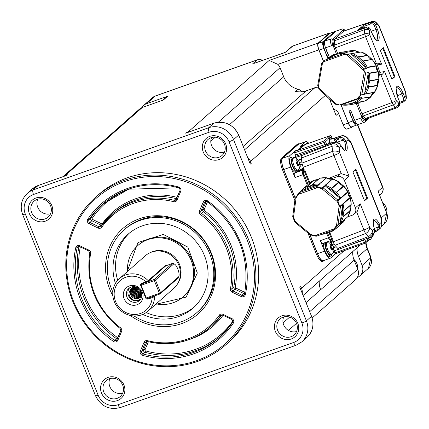 <?xml version="1.0" encoding="UTF-8"?>
<svg xmlns="http://www.w3.org/2000/svg" width="429" height="429" viewBox="0 0 429 429"><rect width="100%" height="100%" fill="white"/><g stroke="black" fill="none" stroke-linecap="round" stroke-linejoin="round"><path stroke-width="0.64" d="M300.413 288.561A1.968 1.85 -131.4 0 0 300.842 286.486L299.828 287.382L311.551 316.27C314.419 324.512 312.886 331.542 306.944 337.36A19.68 18.479 -131.4 0 0 311.481 316.377L306.413 320.854A19.68 18.479 48.6 0 1 301.871 341.833L306.944 337.36M296.562 331.526A10.628 9.98 48.6 0 1 285.698 328.164A10.628 9.98 48.6 0 1 283.708 316.967M65.948 175.649L67.256 174.646A1.968 1.85 -131.4 0 0 66.683 174.984L65.953 175.627M186.277 132.995L213.776 123.246L208.708 127.719L33.071 189.983L38.143 185.505L66.243 175.541M188.031 132.352L186.69 132.309L185.677 133.204M38.294 185.451A1.968 0.633 70.5 0 0 38.213 185.462A1.968 0.633 70.5 0 0 38.143 185.505A19.68 18.479 -131.4 0 0 32.406 188.878L27.333 193.35A19.68 18.479 48.6 0 1 33.071 189.983A3.936 1.266 70.5 0 0 33.516 194.503L209.148 132.239A3.936 1.266 -109.5 0 1 208.708 127.719A19.68 18.479 48.6 0 1 233.558 139.618L238.626 135.14A19.68 18.479 -131.4 0 0 213.776 123.246A1.968 0.633 -109.5 0 1 213.846 123.203C224.978 120.479 233.263 124.421 238.696 135.033L250.284 164.141L251.297 163.245A1.968 1.85 -131.4 0 0 249.517 161.953M283.161 317.144A10.628 9.98 -131.4 0 0 280.062 318.962A10.628 9.98 -131.4 0 0 279.611 333.537A10.628 9.98 -131.4 0 0 294.128 334.899A10.628 9.98 -131.4 0 0 295.715 321.863A10.628 9.98 -131.4 0 0 283.161 317.144M225.97 344.669L228.705 342.251A98.397 92.401 -131.4 0 0 232.861 207.336A98.397 92.401 -131.4 0 0 98.472 194.723L95.731 197.142A98.397 92.401 48.6 0 1 230.121 209.754A98.397 92.401 48.6 0 1 225.97 344.669A98.397 92.401 48.6 0 1 197.281 361.524A98.397 92.401 48.6 0 1 81.006 317.809A98.397 92.401 48.6 0 1 95.731 197.142M281.923 315.782A12.597 11.83 48.6 0 1 298.654 329.729A12.597 11.83 48.6 0 1 279.182 336.631A12.597 11.83 48.6 0 1 281.923 315.782M108.054 377.413A12.597 11.83 48.6 0 1 124.78 391.361A12.597 11.83 48.6 0 1 105.314 398.262A12.597 11.83 48.6 0 1 108.054 377.413M35.929 198A12.597 11.83 48.6 0 1 52.66 211.947A12.597 11.83 48.6 0 1 33.189 218.849A12.597 11.83 48.6 0 1 35.929 198M209.797 136.363A12.597 11.83 48.6 0 1 226.528 150.311A12.597 11.83 48.6 0 1 207.057 157.212A12.597 11.83 48.6 0 1 209.797 136.363M122.689 393.157A10.628 9.98 48.6 0 1 111.824 389.8A10.628 9.98 48.6 0 1 109.84 378.603M50.568 213.744A10.628 9.98 48.6 0 1 39.699 210.382A10.628 9.98 48.6 0 1 37.714 199.185M211.588 137.553A10.628 9.98 -131.4 0 0 213.572 148.75A10.628 9.98 -131.4 0 0 224.437 152.107M109.288 378.78A10.628 9.98 -131.4 0 0 106.188 380.598A10.628 9.98 -131.4 0 0 105.743 395.168A10.628 9.98 -131.4 0 0 120.254 396.53A10.628 9.98 -131.4 0 0 121.847 383.499A10.628 9.98 -131.4 0 0 109.288 378.78M37.162 199.362A10.628 9.98 -131.4 0 0 34.068 201.185A10.628 9.98 -131.4 0 0 33.618 215.755A10.628 9.98 -131.4 0 0 48.134 217.117A10.628 9.98 -131.4 0 0 49.721 204.086A10.628 9.98 -131.4 0 0 37.162 199.362M211.036 137.73A10.628 9.98 -131.4 0 0 207.936 139.548A10.628 9.98 -131.4 0 0 207.486 154.118A10.628 9.98 -131.4 0 0 222.002 155.48A10.628 9.98 -131.4 0 0 223.589 142.449A10.628 9.98 -131.4 0 0 211.036 137.73M196.536 360.703A97.217 91.291 48.6 0 1 67.412 253.046A97.217 91.291 48.6 0 1 217.691 199.769A97.217 91.291 48.6 0 1 196.536 360.703M130.196 315.422A56.939 53.469 -131.4 0 0 215.31 279.89A56.939 53.469 -131.4 0 0 139.468 218.736A56.939 53.469 -131.4 0 0 112.875 295.801M112.827 291.924A55.1 51.743 48.6 0 1 124.083 229.864L125.096 228.968A55.1 51.743 48.6 0 1 141.162 219.53A55.1 51.743 48.6 0 1 210.741 252.847A55.1 51.743 48.6 0 1 198.026 311.588L197.013 312.484A55.1 51.743 48.6 0 1 134.036 315.953M124.083 229.864A55.1 51.743 48.6 0 1 209.727 253.743A55.1 51.743 48.6 0 1 197.013 312.484M115.444 283.44A49.196 46.203 48.6 0 1 127.987 234.293A49.196 46.203 48.6 0 1 204.456 255.609A49.196 46.203 48.6 0 1 193.104 308.054A49.196 46.203 48.6 0 1 142.777 314.409M129.279 233.199A49.196 46.203 -131.4 0 0 117.696 280.314M146.16 312.559A49.196 46.203 -131.4 0 0 194.353 306.912M127.542 271.434A34.24 32.154 48.6 0 1 137.886 245.501L138.674 244.809A34.24 32.154 48.6 0 1 191.897 259.647A34.24 32.154 48.6 0 1 183.998 296.149L183.21 296.841A34.24 32.154 48.6 0 1 156.194 303.893M137.886 245.501A34.24 32.154 48.6 0 1 191.109 260.339A34.24 32.154 48.6 0 1 183.21 296.841M177.815 283.44A21.252 19.959 -131.4 0 0 176.308 258.918A21.252 19.959 -131.4 0 0 152.681 251.598A21.252 19.959 -131.4 0 0 150.52 252.52M302.231 293.087A9.84 9.24 -131.4 0 0 301.566 288.299L300.842 286.486M312.156 317.991L355.502 279.724A9.84 9.24 -131.4 0 0 357.77 269.235L354.129 260.172L306.059 302.606M381.601 226.137L384.475 223.595A9.84 9.24 -131.4 0 0 386.744 213.106L379.59 195.318L379.097 195.383L379.59 195.318L378.206 191.178L382.566 187.328L357.293 124.469M352.756 126.464L351.968 127.161A5.904 1.898 -109.5 0 1 351.753 127.284L346.659 129.091A5.904 1.898 -109.5 0 1 343.168 124.871L338.502 113.272L336.073 115.417L329.467 98.986M247.699 157.427A9.84 9.24 48.6 0 1 250.568 161.433L251.297 163.245M324.49 260.269L323.874 260.816A10.232 3.287 -109.5 0 1 323.504 261.036L322.447 261.411A10.232 3.287 -109.5 0 1 316.393 254.091L307.942 233.076M294.82 200.429L282.588 169.997A10.232 3.287 -109.5 0 1 281.435 158.247L297.152 144.375A10.232 3.287 -109.5 0 1 297.522 144.155L298.579 143.779A10.232 3.287 -109.5 0 1 299.56 143.849M318.447 87.216A9.84 9.24 -131.4 0 0 314.902 87.72L244.621 149.769M191.372 131.172A9.84 9.24 -131.4 0 0 188.444 131.687L186.69 132.309M378.828 193.163L378.206 191.178M379.547 195.082L381.204 193.624A5.904 5.545 -131.4 0 0 382.566 187.328A5.904 0.719 -21.9 0 0 382.775 186.996L357.647 124.49M351.753 127.284A5.904 1.898 -109.5 0 1 348.262 123.064L340.91 104.783M323.498 61.465L318.827 49.844L277.874 64.361A9.84 9.24 48.6 0 1 280.062 67.728L283.708 76.791A19.68 18.479 -131.4 0 0 297.951 89.189A5.904 5.545 48.6 0 1 301.646 91.806M333.671 109.443A5.904 5.545 48.6 0 1 338.502 113.272M313.368 88.267A12.597 11.83 48.6 0 1 315.283 87.596M331.086 100.756A12.597 11.83 48.6 0 1 330.882 102.515M297.951 89.189L295.517 91.334A19.68 18.479 -131.4 0 0 306.124 90.835L314.902 87.72M323.504 261.036A10.232 3.287 -109.5 0 1 317.449 253.721L309.754 234.583M295.12 198.171L283.644 169.627A10.232 3.287 -109.5 0 1 282.491 157.872L298.209 143.999A10.232 3.287 -109.5 0 1 298.579 143.779M362.13 265.385L358.488 256.327L367.106 248.718L370.753 257.781A5.904 0.719 158.1 0 0 370.962 257.443L368.479 268.27A9.84 9.24 -131.4 0 0 370.753 257.781L362.13 265.385A9.84 9.24 48.6 0 1 359.861 275.874A9.84 9.24 48.6 0 1 357.352 277.424M358.488 256.327A19.68 18.479 48.6 0 1 357.073 247.785M352.713 251.635A19.68 18.479 -131.4 0 0 354.129 260.172M277.874 64.361L269.16 60.435L188.444 131.687M62.94 176.7A9.84 9.24 48.6 0 1 65.503 175.273L142.262 107.507A9.84 9.24 -131.4 0 0 139.393 109.197L62.913 176.705M67.256 174.646L65.503 175.273M330.555 33.087L329.52 33.038L318.162 43.066A5.904 1.898 70.5 0 0 318.827 49.844M357.405 124.372L356.665 125.027A5.904 1.898 -109.5 0 1 356.451 125.155L351.71 126.834A5.904 1.898 -109.5 0 1 348.214 122.614L341.039 104.762M323.579 61.331L319.074 50.118A5.904 1.898 -109.5 0 1 318.409 43.34L329.563 33.489A5.904 1.898 -109.5 0 1 329.778 33.365L334.518 31.682A5.904 1.898 -109.5 0 1 335.317 31.843M330.534 100.348A11.808 11.09 48.6 0 1 330.448 101.437M368.071 239.693L365.744 241.747L364.382 242.39L334.877 252.847A1.18 0.381 70.5 0 0 335.575 253.695A1.18 0.381 70.5 0 0 335.617 253.668L330.754 257.963A9.84 3.164 -109.5 0 1 330.394 258.178L323.369 260.666A9.84 3.164 -109.5 0 1 317.551 253.63L310.017 234.711M295.34 197.184A3.936 3.695 48.6 0 0 295.19 197.839A1.18 0.316 7.5 0 0 295.152 197.903L283.741 169.535A9.84 3.164 -109.5 0 1 282.636 158.237L298.353 144.364A9.84 3.164 -109.5 0 1 298.707 144.149L305.732 141.661A9.84 3.164 -109.5 0 1 308.14 142.841M285.521 52.204L292.809 46.053A3.936 3.695 -131.4 0 0 291.661 46.723L285.451 52.209M282.845 53.228L286.116 51.957M256.462 62.58L282.781 53.25M253.85 63.422L256.403 62.602M262.119 60.569A5.904 5.545 -131.4 0 0 257.11 59.942A5.904 1.898 -109.5 0 1 257.32 59.813L155.454 95.924A5.904 1.898 70.5 0 0 155.239 96.053L257.11 59.942L252.745 63.787M141.902 107.647A9.84 9.24 48.6 0 1 143.753 105.346A9.84 9.24 48.6 0 1 146.621 103.662L155.239 96.053A9.84 9.24 -131.4 0 0 152.37 97.737L143.753 105.346M162.377 100.381L165.975 97.201A5.904 5.545 48.6 0 1 167.696 96.187L146.621 103.662M142.262 107.507L163.336 100.037L167.696 96.187M356.451 125.155A5.904 1.898 -109.5 0 1 352.96 120.93L348.97 111.004L350.724 110.382L354.713 120.308L362.044 117.551L356.386 103.614M336.513 54.183L332.904 45.056L331.542 45.699A5.904 1.898 -109.5 0 1 330.877 38.916L324.909 41.034A5.904 1.898 70.5 0 0 325.573 47.812L329.386 57.298M327.89 58.569L323.815 48.434A5.904 1.898 -109.5 0 1 323.15 41.656L334.304 31.81A5.904 1.898 -109.5 0 1 334.518 31.682M330.394 258.178A9.84 3.164 -109.5 0 1 324.576 251.142L320.35 240.626L328.426 237.763L326.523 233.027M307.282 185.162L303.072 174.694A3.936 1.266 -109.5 0 1 302.633 170.174L294.551 173.037A3.936 1.266 70.5 0 0 294.996 177.558L290.771 167.047A9.84 3.164 -109.5 0 1 289.661 155.748L294.53 151.448L324.034 140.991A1.18 1.11 48.6 0 1 325.525 141.704L328.013 139.505M300.6 146.133A1.18 0.381 70.5 0 0 300.552 146.144A1.18 0.381 70.5 0 0 300.509 146.166L305.378 141.87A9.84 3.164 -109.5 0 1 305.732 141.661M303.694 145.769L300.155 146.482L304.418 145.131L299.753 149.249L295.238 150.82L298.648 149.641M356.966 124.024A9.443 3.035 -109.5 0 1 352.772 119.739A9.443 3.035 -109.5 0 1 349.871 110.687M360.687 118.19A5.904 1.898 -109.5 0 0 364.178 122.415L364.736 122.083A1.18 1.11 -131.4 0 1 364.393 122.286A5.904 1.898 -109.5 0 1 364.178 122.415L358.21 124.528A5.904 1.898 -109.5 0 1 354.713 120.308M324.909 41.034L336.063 31.188A5.904 1.898 -109.5 0 1 336.277 31.06L342.245 28.941A5.904 1.898 -109.5 0 0 342.031 29.07A1.18 1.11 48.6 0 1 343.522 29.783A4.724 1.518 -109.5 0 1 345.104 30.545M332.909 33.971A9.443 3.035 -109.5 0 1 333.435 33.071A9.443 3.035 -109.5 0 1 333.778 32.861L334.422 32.636M328.812 57.765A9.443 3.035 -109.5 0 1 324.292 48.75A9.443 3.035 -109.5 0 1 324.313 41.125A9.443 3.035 -109.5 0 1 324.651 40.921L325.295 40.691M330.126 100.633A10.822 10.162 -131.4 0 0 330.185 99.86M371.364 237.805L371.455 237.725A1.18 1.11 -131.4 0 0 371.686 237.43M364.763 239.323A2.36 0.761 -109.5 0 1 364.87 239.57L365.744 241.747A1.18 1.11 48.6 0 1 365.127 243.205A1.18 0.381 -109.5 0 1 365.084 243.232A1.18 0.381 -109.5 0 1 364.382 242.39L363.508 240.213L349.941 245.023M322.817 243.356A3.936 1.266 -109.5 0 1 322.678 243.441A3.936 1.266 -109.5 0 1 320.35 240.626M334.877 252.847L334.084 250.874M331.108 242.953L330.952 242.562A1.968 0.633 70.5 0 0 330.469 241.645M331.88 254.166A7.872 2.531 -109.5 0 1 331.274 255.786A7.872 2.531 -109.5 0 1 330.99 255.957L329.585 256.456A7.872 2.531 -109.5 0 1 325.38 251.871A7.872 2.531 -109.5 0 1 323.466 243.163M354.048 214.173L357.357 211.25L360.146 203.7L355.41 207.877A5.904 5.545 48.6 0 1 354.048 214.173A5.904 5.545 48.6 0 1 352.327 215.186L347.753 216.806M330.083 179.172L336.883 176.764L340.063 173.954L327.971 178.609M294.01 157.802L295.667 156.338A1.18 0.381 70.5 0 0 295.533 154.982L294.659 152.804A1.18 0.381 -109.5 0 1 294.53 151.448M294.551 173.037L296.712 172.243L298.026 171.08A7.481 2.402 -109.5 0 0 298.364 170.581L303.308 168.157M291.929 157.025A7.872 2.531 -109.5 0 0 291.645 157.196A7.872 2.531 -109.5 0 0 292.305 165.664A7.872 2.531 -109.5 0 0 297.12 171.884L295.779 172.361A7.872 2.531 -109.5 0 1 290.942 166.264A7.872 2.531 -109.5 0 1 290.235 157.695A7.872 2.531 -109.5 0 1 290.519 157.523L291.929 157.025A7.872 2.531 -109.5 0 1 293.747 157.856M294.659 152.804L324.168 142.348A1.18 0.381 -109.5 0 1 324.034 140.991L330.019 135.709L300.509 146.166M330.217 137.564L331.51 136.422A1.18 1.11 -131.4 0 0 330.019 135.709A1.18 0.381 -109.5 0 1 330.062 135.682A1.18 0.381 -109.5 0 1 330.121 135.677M305.829 144.273A7.872 2.531 -109.5 0 1 306.258 143.549A7.872 2.531 -109.5 0 1 306.542 143.377L307.947 142.884A7.872 2.531 -109.5 0 1 309.062 143.125M357.657 268.945A10.822 10.162 -131.4 0 0 356.923 263.679A10.822 10.162 -131.4 0 0 353.802 259.304M386.776 213.068A10.822 10.162 -131.4 0 0 386.1 207.373A10.822 10.162 -131.4 0 0 382.598 202.681M354.574 119.959A9.443 3.035 -109.5 0 1 351.834 113.138M366.495 118.989A1.18 1.11 -131.4 0 0 366.039 120.158L365.47 120.42L364.634 119.777A1.18 0.885 137.7 0 1 365.513 118.474L363.25 115.986A1.18 0.885 -42.3 0 0 362.371 117.289L361.325 115.76A1.18 0.493 151.4 0 1 362.419 114.816L357.727 103.384M378.812 79.36L377.59 84.615M362.419 114.816L363.25 115.986L393.275 104.874A3.936 0.869 -110.3 0 1 392.058 102.531A3.936 0.477 -21.9 0 0 396.214 100.525L384.566 71.546L382.437 74.206L378.818 75.445M377.992 63.149L381.601 64.173L369.734 34.658A3.936 0.477 158.1 0 1 365.583 36.663L335.392 47.834L335.001 46.611L333.623 46.847L332.829 39.227L342.465 30.464L343.066 30.191L343.902 30.829A1.18 0.885 -42.3 0 0 343.919 30.942M328.346 54.714A9.443 3.035 -109.5 0 1 325.606 47.892M338.926 249.158L334.041 250.89M333.676 247.71L336.282 246.782M328.137 241.506L328.936 241.881M330.99 255.957A7.872 2.531 -109.5 0 1 326.785 251.373A7.872 2.531 -109.5 0 1 324.871 242.664M322.678 243.441L330.759 240.578A3.936 1.266 -109.5 0 0 330.898 240.492A0.788 0.74 -131.4 0 0 331.311 239.521L332.411 238.846L332.019 239.58L332.952 241.897L363.91 229.982A5.904 0.719 -21.9 0 0 369.584 227.188L360.146 203.7M355.41 207.877L344.337 180.33A5.904 5.545 -131.4 0 0 336.883 176.764M344.337 180.33L349.072 176.153L341.259 173.632L340.063 173.954M294.632 157.749L301.893 155.48L331.703 144.01A5.904 5.545 48.6 0 1 339.157 147.581A5.904 3.459 174.7 0 0 332.057 146.262L332.529 151.351A5.904 3.459 -5.3 0 1 339.629 152.67A5.904 0.719 158.1 0 1 333.955 155.47A5.904 0.713 -111 0 1 332.529 151.351L301.909 163.133L303.925 169.691L304.724 169.975L309.91 182.872M301.909 163.133L301.437 158.044L332.057 146.262A5.904 0.713 -111 0 1 331.703 144.01L333.564 142.369L327.241 144.605L325.177 145.876L295.667 156.338M298.766 169.653L298.75 170.243M301.512 158.891L298.294 160.033M298.075 170.072A7.872 2.531 -109.5 0 1 297.753 171.327M332.277 138.336L331.472 136.336M307.234 143.774A7.872 2.531 -109.5 0 1 307.663 143.05A7.872 2.531 -109.5 0 1 307.947 142.884M369.492 117.884L364.736 122.083A1.18 1.11 -131.4 0 0 365.009 120.828L365.47 120.42A1.18 1.078 110.6 0 1 366.194 118.956L366.709 118.881L365.513 118.474L395.543 107.363A3.936 2.96 -42.3 0 0 398.477 103.019L399.624 102.005L398.021 98.016A10.039 3.228 -109.5 0 1 396.889 86.492A10.039 3.228 -109.5 0 1 403.19 93.452L404.794 97.442L405.941 96.428A3.936 2.284 -5.5 0 1 406.343 97.297L405.947 93.157A3.936 3.936 0 0 0 405.678 92.069A3.936 0.477 -21.9 0 1 405.539 92.294A3.936 2.284 -5.5 0 1 405.947 93.157M382.437 74.206L378.764 74.839A1.968 1.861 -99.8 0 0 379.799 72.372L377.305 64.918A1.968 1.861 -99.8 0 0 375.155 63.61M376.33 63.406L365.583 36.663A3.936 0.869 -110.3 0 1 364.736 33.88L334.711 44.991L335.001 46.611M378.464 25.021A3.936 2.96 137.7 0 1 379.064 26.426A3.936 0.477 158.1 0 0 379.204 26.201A3.936 3.936 0 0 0 378.464 25.021L376.195 22.533A3.936 2.96 137.7 0 1 376.796 23.933L375.654 24.946L377.257 28.931A10.039 3.228 -109.5 0 1 378.383 40.46A10.039 3.228 -109.5 0 1 372.082 33.5L370.479 29.51L369.337 30.523L369.734 34.658A3.936 2.284 174.5 0 0 364.736 33.88L364.339 29.74A3.936 0.869 -110.3 0 1 364.366 28.142A3.936 3.695 48.6 0 1 369.337 30.523A3.936 2.284 174.5 0 0 364.339 29.74L334.309 40.857L334.711 44.991A1.18 0.686 -5.5 0 1 333.21 44.755M372.05 33.414L370.479 29.51A3.936 3.695 -131.4 0 0 365.508 27.129L364.366 28.142L334.652 39.136L334.309 40.857A1.18 0.686 -5.5 0 1 332.813 40.621M379.799 226.984A5.904 5.545 48.6 0 1 378.051 230.309L379.917 228.662A5.904 5.545 -131.4 0 0 381.279 222.372L379.343 224.077L379.799 226.984A1.18 0.316 -172.5 0 1 378.367 227.032L378.094 224.968A8.853 2.847 70.5 0 0 373.713 220.49L373.691 220.501M337.746 248.375L339.275 249.126L369.23 237.602A5.904 0.713 -111 0 1 368.372 236.594L337.746 248.375L334.952 245.34L332.952 241.897M374.63 231.547L374.313 228.518L372.383 230.223A5.904 5.545 48.6 0 1 371.021 236.518L372.881 234.872A5.904 5.545 -131.4 0 0 374.63 231.547A1.18 0.316 7.5 0 0 374.667 231.483A1.18 0.316 7.5 0 0 374.646 231.408M333.708 247.742L334.062 250.606L333.387 252.853L330.534 254.66A6.494 2.086 -109.5 0 1 326.689 250.016A6.494 2.086 -109.5 0 1 326.19 242.417L329.536 242.02L330.614 242.557L332.534 244.83M334.952 245.34L365.578 233.553A5.904 0.713 -111 0 1 363.91 229.982L356.638 211.888M355.909 169.133L367.567 198.134L364.527 200.815L352.869 171.82L355.909 169.133M301.437 158.044L301.893 155.48M303.351 168.265L298.364 170.581M335.231 139.044L338.738 137.8A5.904 5.545 48.6 0 1 344.39 138.899L346.117 141.436A10.039 3.228 -109.5 0 1 346.45 150.724A10.039 3.228 -109.5 0 1 341.093 145.871L339.221 143.468L341.098 145.715A1.18 0.402 153.5 0 1 341.093 145.871L339.157 147.581L339.629 152.67L349.072 176.153M299.898 163.647L300.257 166.511L299.581 168.758L296.729 170.565A6.494 2.086 -109.5 0 1 292.884 165.921A6.494 2.086 -109.5 0 1 292.385 158.322L295.731 157.926L296.804 158.462L298.729 160.736M341.098 145.715C344.165 150.075 345.356 151.566 344.664 150.193L344.637 150.198A8.853 2.847 70.5 0 0 344.669 141.811L343.393 140.036L337.5 142.128M379.917 228.662A5.904 5.904 0 0 0 381.885 223.691L381.413 218.602A5.904 3.459 174.7 0 0 380.807 217.278A5.904 0.719 -21.9 0 0 381.016 216.945L351.061 142.428A5.904 0.719 158.1 0 1 350.852 142.766A5.904 4.462 -42.6 0 0 349.925 140.637L347.131 137.596A5.904 4.462 137.4 0 1 348.053 139.725A5.904 5.545 -131.4 0 0 340.599 136.159A5.904 2.998 -107.8 0 1 340.985 135.972L333.617 138.331M366.57 118.967L396.332 107.952A3.936 3.936 0 0 0 397.57 107.212A3.936 3.695 -131.4 0 1 396.423 107.888A3.936 0.869 -110.3 0 1 396.332 107.952A3.936 0.869 -110.3 0 1 395.543 107.363L393.275 104.874A3.936 2.96 -42.3 0 0 396.214 100.525L398.477 103.019A3.936 3.695 -131.4 0 1 397.57 107.212L398.713 106.199A3.936 3.695 -131.4 0 0 399.624 102.005L399.587 101.92M383.328 47.635L394.986 76.63L391.945 79.317L380.287 50.322L383.328 47.635M342.465 30.464A1.18 1.11 48.6 0 0 343.87 31.001L334.652 39.136A1.18 1.11 48.6 0 1 333.253 38.599M397.983 97.93L398.064 97.951C396.123 89.699 395.64 86.293 396.621 87.747A8.853 2.847 -109.5 0 1 401.834 94.096L403.437 98.08L404.794 97.442A3.936 3.695 48.6 0 1 403.887 101.635L405.035 100.622A3.936 3.695 -131.4 0 0 405.941 96.428L405.539 92.294L379.064 26.426L376.796 23.933A3.936 3.695 -131.4 0 0 371.83 21.552L344.364 30.936M381.885 223.691A5.904 3.459 174.7 0 0 381.279 222.372L380.807 217.278L350.852 142.766L348.053 139.725L346.117 141.436L344.669 141.811M372.383 230.223A5.904 4.462 137.4 0 1 368.372 236.594L365.578 233.553A5.904 4.462 -42.6 0 0 369.584 227.188L372.383 230.223M355.319 169.659L366.865 198.38L367.567 198.134M366.865 198.38L364.414 200.541M344.39 138.899L343.393 140.036A4.724 4.435 -131.4 0 0 338.872 139.157L336.282 140.074M382.738 48.155L394.283 76.882L394.986 76.63M394.283 76.882L391.833 79.043M358.58 29.59A1.18 0.381 70.5 0 0 358.526 29.596A1.18 0.381 70.5 0 0 358.483 29.622L363.658 25.054L370.683 22.565A3.936 3.695 48.6 0 1 375.654 24.946L374.292 25.59L375.895 29.574L377.257 28.931M333.188 246.214L333.569 247.946A3.346 1.078 -109.5 0 1 333.724 249.528L333.993 251.088L333.183 251.807L332.915 250.246A3.346 1.078 -109.5 0 1 332.046 249.292L331.327 249.758L330.164 246.857L330.882 246.391A3.346 1.078 -109.5 0 1 330.727 244.809L329.831 243.468L330.641 242.755L331.537 244.09A3.346 1.078 -109.5 0 1 332.405 245.045L333.188 246.214M331.032 246.257L331.869 248.337L333.66 247.699L333.215 248.262L333.724 249.528M331.086 245.699L332.496 244.798M299.383 162.119L299.764 163.851A3.346 1.078 -109.5 0 1 299.919 165.433L300.187 166.994L299.378 167.712L299.11 166.152A3.346 1.078 -109.5 0 1 298.241 165.197L297.522 165.664L296.359 162.763L297.077 162.296A3.346 1.078 -109.5 0 1 296.922 160.714L296.026 159.374L296.836 158.66L297.731 159.996A3.346 1.078 -109.5 0 1 298.6 160.955L299.383 162.119M297.227 162.162L298.064 164.243L299.855 163.605L299.41 164.168L299.919 165.433M297.281 161.61L298.691 160.709M344.02 30.915L372.023 21.45A3.936 1.646 -108.7 0 0 371.83 21.552L370.683 22.565A1.18 0.381 70.5 0 0 370.817 23.922L363.792 26.41L364.183 27.386M363.792 26.41A1.18 0.381 -109.5 0 1 363.658 25.054M360.682 28.834A7.872 2.531 -109.5 0 1 361.218 27.703A7.872 2.531 -109.5 0 1 361.502 27.531L362.907 27.032A7.872 2.531 -109.5 0 1 364.36 27.526M331.869 248.337L331.118 248.997L333.215 248.262M333.177 251.378L333.993 251.088M331.236 249.388L332.405 248.976L332.915 250.246M332.405 248.976L332.046 249.292M330.727 244.809L331.236 246.074L330.882 246.391M332.051 245.361L331.537 244.09M298.064 164.243L297.313 164.902L299.41 164.168M299.372 167.283L300.187 166.994M297.431 165.294L298.6 164.881L299.11 166.152M298.6 164.881L298.241 165.197M296.922 160.714L297.431 161.985L297.077 162.296M298.241 161.266L297.731 159.996M343.109 105.121L349.206 104.858L359.137 103.121A26.566 25.118 80.2 0 1 358.242 103.298M349.158 50.944A26.566 25.118 80.2 0 1 355.185 50.676L355.228 50.681M355.566 50.863L355.496 50.804A6.296 5.952 -99.8 0 0 359.507 52.215L355.201 50.676L349.174 50.938L339.226 52.681L335.322 54.751L333.408 54.746A26.566 25.118 80.2 0 0 327.686 58.784L327.289 59.282M361.341 52.006L361.272 51.979A26.566 25.118 80.2 0 1 367.546 55.25L367.61 55.303M367.755 55.523L358.596 57.105L358.526 56.805L367.546 55.25A0.59 0.558 80.2 0 1 367.755 55.523L367.337 55.818L367.755 55.523A6.296 5.952 -99.8 0 0 371.964 59.395L372.034 59.416M372.313 59.642L372.254 59.577A26.566 25.118 80.2 0 1 376.195 65.685L375.756 65.921L376.249 66.028A6.296 5.952 -99.8 0 0 378.099 71.568L378.153 71.622M367.085 67.616L367.176 67.24L376.195 65.685L375.756 65.921L376.249 66.028L367.085 67.616L366.892 68.404L364.189 68.871L364.103 70.989L365.599 73.075L368.302 72.608L368.94 73.15L378.099 71.568A0.59 0.558 80.2 0 1 378.265 71.874A26.566 25.118 80.2 0 1 378.818 79.183L378.33 79.016L378.818 79.183A0.59 0.558 80.2 0 1 378.7 79.51A6.296 5.952 -99.8 0 0 377.697 85.226L377.22 85.339L377.697 85.58A26.566 25.118 80.2 0 1 374.71 92.128L374.758 92.047M378.265 71.874L369.251 73.434L368.94 73.15M378.748 79.435L369.541 81.092L368.532 86.808L377.697 85.226L377.22 85.339L377.697 85.58L368.677 87.135L368.532 86.808M374.49 92.332L374.453 92.348A6.296 5.952 -99.8 0 0 370.86 96.713L374.469 92.342L361.491 94.841L359.658 96.332L359.068 98.053L361.77 97.587L361.701 98.3L370.86 96.713L370.399 96.423M370.747 96.954L370.694 97.013A26.566 25.118 80.2 0 1 364.972 101.051L365.015 101.029M355.738 102.67L364.999 101.046L370.903 96.691M360.853 101.791A6.296 5.952 -99.8 0 0 359.427 102.955L359.486 102.89M362.087 28.335A7.872 2.531 -109.5 0 1 362.623 27.204A7.872 2.531 -109.5 0 1 362.907 27.032M332.663 179.531L332.593 178.968A25.778 24.212 48.6 0 1 338.787 181.934L338.556 182.357L339.017 182.202A6.296 5.915 -131.4 0 0 343.49 185.923L347.946 192.042A6.296 5.915 -131.4 0 0 350.107 197.41L349.774 197.748L350.289 197.71A25.778 24.212 48.6 0 1 351.169 204.451L351.169 204.349M314.312 180.239L306.858 186.722L311.449 185.473L312.462 184.609A25.778 24.212 48.6 0 1 319.106 184.143L319.315 184.368L317.047 186.384L317.712 187.216L321.305 187.918L322.613 187.468L325.354 185.355A25.778 24.212 48.6 0 1 331.547 188.32L338.787 181.934L338.556 182.357L339.017 182.202L331.665 188.69L336.132 192.417L343.49 185.923L343.5 186.476L343.79 186.1A25.778 24.212 48.6 0 1 347.876 191.704L347.388 191.811L347.876 191.704A0.59 0.552 48.6 0 1 347.946 192.042L338.315 200.558L338.047 201.877L339.436 205.33L340.465 205.909L350.107 197.41L349.774 197.748L350.289 197.71L343.05 204.102A25.778 24.212 48.6 0 1 343.929 210.843L342.975 216.833L350.332 210.339L349.801 210.323L350.332 210.339A0.59 0.552 48.6 0 1 350.348 210.687A25.778 24.212 48.6 0 1 347.785 216.752L347.812 216.704M319.782 178.196L319.702 178.217A25.778 24.212 48.6 0 1 326.346 177.751A0.59 0.552 48.6 0 1 326.673 177.874L316.345 186.556A1.18 0.381 70.5 0 0 316.479 187.913A2.756 2.585 48.6 0 1 317.642 187.784A24.598 23.102 48.6 0 1 321.16 188.465A2.756 2.585 48.6 0 1 322.238 189.033L325.434 185.955L324.887 185.457L332.647 178.947L325.354 185.355M326.726 177.858L332.33 178.941M343.5 186.476L336.55 192.492L336.132 192.417M347.946 191.945L350.134 197.378M351.088 204.735L351.061 204.772A6.296 5.915 -131.4 0 0 350.332 210.339M350.364 210.596L343.109 217.074L342.975 216.833M344.712 219.498A6.296 5.915 -131.4 0 0 344.106 221.251L344.128 221.155M325.434 185.955L326.936 187.328A24.759 23.246 48.6 0 1 338.331 196.831L339.977 198.08L336.776 201.153A2.756 2.585 48.6 0 1 337.537 202.118A24.598 23.102 48.6 0 1 338.894 205.502A2.756 2.585 48.6 0 1 339.007 206.692A1.18 0.316 7.5 0 0 340.438 206.644L342.637 204.703L342.31 206.724A24.759 23.246 48.6 0 1 340.444 220.93L340.17 223.466L336.009 226.721L334.486 228.952L334.475 229.746L344.106 221.251A0.59 0.552 48.6 0 1 343.951 221.546L343.956 221.541A25.778 24.212 48.6 0 1 343.318 222.125L336.079 228.518A25.778 24.212 48.6 0 1 331.397 231.708L325.745 233.708L326.667 232.893M319.106 184.143L326.442 177.762M318.334 179.333L313.899 180.266L309.196 183.473A25.778 24.212 48.6 0 1 313.878 180.282L313.926 180.26M355.485 102.687L353.389 102.719L350.123 104.681A26.566 25.118 80.2 0 1 349.222 104.853A26.566 25.118 80.2 0 1 343.2 105.121L342.004 104.59L339.307 105.057L335.151 104.177L335.591 103.427L319.482 88.631L319.042 89.388L317.733 85.468L318.506 85.714L322.345 63.851L321.573 63.599L324.335 60.333L344.063 53.341M330.486 100.3L329.869 99.356M327.086 96.804L326.271 96.428M346.332 52.386L355.185 50.676A0.59 0.558 80.2 0 1 355.496 50.804L346.332 52.386L346.798 52.858L344.096 53.325L345.892 54.263L350.954 53.743M366.892 68.404L350.933 53.743L351.78 53.555M358.596 57.105L362.805 60.977L371.964 59.395A0.59 0.558 80.2 0 1 372.254 59.577L362.805 60.977M340.256 222.828L338.057 224.769A1.18 0.316 -172.5 0 1 336.62 224.817A2.756 2.585 48.6 0 1 336.213 225.906A24.598 23.102 48.6 0 1 334.052 228.603A2.756 2.585 48.6 0 1 333.086 229.231A1.18 0.381 70.5 0 0 333.789 230.078L334.475 229.746M311.411 235.162L309.952 234.749L310.403 234.111A2.756 2.585 48.6 0 0 311.481 234.674L311.411 235.162L316.125 236.256L316.865 236.073A1.18 0.381 -109.5 0 1 316.162 235.231A2.756 2.585 48.6 0 1 314.999 235.36A1.18 0.279 96.8 0 0 315.004 235.864M295.474 222.587L294.841 222.045L292.75 216.811L292.771 216.028A1.18 0.316 -172.5 0 1 292.809 215.959L295.173 197.978M297.833 194.938L295.356 197.131L296.654 196.402L298.772 192.862L301.051 190.846L303.378 190.026A24.759 23.246 48.6 0 1 316.645 185.323L318.543 184.615M295.356 197.131L295.152 197.903A1.18 0.316 7.5 0 0 296.021 198.327A2.756 2.585 48.6 0 1 296.434 197.233A1.18 0.397 -145.9 0 1 296.021 196.879M343.2 105.121L342.744 105.019M370.86 96.713A0.59 0.558 80.2 0 1 370.694 97.013L361.701 98.3M361.77 97.587L360.526 98.016A25.542 24.153 80.2 0 1 343.146 104.177L342.004 104.59M343.146 104.177L360.526 98.016M327.686 58.784L327.375 59.105M364.494 94.267L368.302 72.608M365.288 93.93L374.71 92.128A0.59 0.558 80.2 0 1 374.453 92.348L377.734 85.559L378.861 79.161L378.308 71.874L376.238 65.685L372.308 59.588L367.589 55.255L361.004 51.957A0.59 0.558 80.2 0 1 361.272 51.979L352.257 53.539A26.566 25.118 80.2 0 1 358.526 56.805M369.541 81.092L369.798 80.738L378.818 79.183M331.547 188.32L331.665 188.69M339.977 198.08L340.588 198.547L340.631 198.096L347.876 191.704M342.637 204.703L342.739 203.904L343.05 204.102M343.109 217.074A25.778 24.212 48.6 0 1 340.546 223.144L347.785 216.752A0.59 0.552 48.6 0 1 347.549 216.961M336.754 227.745L336.711 227.938A25.778 24.212 48.6 0 1 336.079 228.518L331.317 231.751M331.397 231.708L330.947 231.864M322.007 234.25A25.778 24.212 48.6 0 0 325.573 233.773L325.745 233.708M312.06 184.878L319.702 178.217A0.59 0.552 48.6 0 0 319.412 178.384L312.199 184.749M306.858 186.722L313.878 180.282A0.59 0.552 48.6 0 1 314.216 180.228A6.296 5.915 -131.4 0 0 318.329 179.338M309.196 183.473L301.324 190.444A25.778 24.212 48.6 0 1 301.957 189.865A25.778 24.212 48.6 0 1 306.638 186.669M371.385 237.586A7.872 2.531 -109.5 0 1 370.779 239.21A7.872 2.531 -109.5 0 1 370.495 239.377L369.09 239.875A7.872 2.531 -109.5 0 1 366.816 238.529M338.331 196.831L326.936 187.328M316.645 185.323L303.378 190.026M340.444 220.93L342.31 206.724M328.458 144.165A7.872 2.531 -109.5 0 1 328.576 138.213A7.872 2.531 -109.5 0 1 328.861 138.041L330.266 137.548A7.872 2.531 -109.5 0 1 332.084 138.379M370.495 239.377A7.872 2.531 -109.5 0 1 368.195 237.998M329.863 143.667A7.872 2.531 -109.5 0 1 329.981 137.714A7.872 2.531 -109.5 0 1 330.266 137.548M373.562 234.148L372.892 236.277L370.039 238.079A6.494 2.086 -109.5 0 1 368.908 237.725M330.303 143.511A6.494 2.086 -109.5 0 1 330.727 138.846L334.073 138.444L335.146 138.985L337.071 141.259M373.503 234.223L372.694 235.038M335.58 142.026L334.363 139.897L335.178 139.178L336.073 140.519A3.346 1.078 -109.5 0 1 336.937 141.473L337.72 142.637M335.875 142.037L337.028 141.227M373.128 234.642L373.498 234.513M336.583 141.784L336.073 140.519M141.157 285.264L154.327 280.593L154.22 279.461L155.459 280.057L160.564 292.744L178.561 276.855A6.885 2.215 70.5 0 0 178.882 276.367L178.416 277.515A7.872 2.531 -109.5 0 1 178.046 278.072L160.049 293.962L159.427 293.28L146.257 297.951L141.157 285.264L141.238 284.593A0.981 0.922 48.6 0 1 141.811 283.923L141.473 283.553L145.742 281.783A19.68 18.479 -131.4 0 0 125.885 277.22A19.68 18.479 -131.4 0 0 114.704 298.756A19.68 18.479 -131.4 0 0 134.872 314.5A19.68 18.479 -131.4 0 0 152.145 297.721L154.59 296.568A21.648 20.329 48.6 0 1 148 311.122L173.858 288.299A21.648 20.329 -131.4 0 0 177.097 261.749A21.648 20.329 -131.4 0 0 151.517 252.134A21.648 20.329 -131.4 0 0 145.206 255.84L119.348 278.668A21.648 20.329 48.6 0 1 125.659 274.957A21.648 20.329 48.6 0 1 148.198 280.668L165.948 265.004L167.98 265.009M155.845 295.452L154.59 296.557L153.957 295.946M148 311.122A21.648 20.329 48.6 0 1 118.436 308.349A21.648 20.329 48.6 0 1 119.348 278.668M145.742 281.783L148.193 280.663M148.209 280.668L148.128 281.445L165.787 265.857L172.501 263.406A7.872 2.531 -109.5 0 1 173.466 263.556L174.555 264.157A6.885 2.215 70.5 0 0 173.461 264.167L155.459 280.057L154.327 280.593L159.427 293.28L160.564 292.744L160.049 293.962L147.753 298.321L146.257 297.951M152.145 297.721L147.699 299.04L147.64 298.423L152.333 296.696M146.235 297.903L145.78 298.117A1.523 1.426 -131.4 0 0 147.699 299.04M145.78 298.117L140.68 285.435L141.152 285.21M141.473 283.553A1.523 1.426 -131.4 0 0 140.68 285.435M136.958 304.767A10.232 9.61 48.6 0 1 123.364 293.436A10.232 9.61 48.6 0 1 139.184 287.827A10.232 9.61 48.6 0 1 136.958 304.767M165.948 265.004L165.787 265.857L172.217 263.572L154.22 279.461L145.946 282.459L145.592 282.089M146.504 282.202L148.128 281.445M173.461 264.167L172.217 263.572A7.872 2.531 -109.5 0 1 172.501 263.406M151.818 297.581L151.775 296.954M147.753 298.321L147.64 298.423A0.981 0.922 48.6 0 1 146.739 298.273M145.946 282.459L141.811 283.923M137.119 301.925A8.071 7.577 -131.4 0 0 139.473 300.541A8.071 7.577 -131.4 0 0 140.68 290.647A8.071 7.577 -131.4 0 0 131.145 287.06A8.071 7.577 -131.4 0 0 128.791 288.444A8.071 7.577 -131.4 0 0 127.585 298.337A8.071 7.577 -131.4 0 0 137.119 301.925M141.238 284.593L141.57 284.052M178.882 276.367A6.885 2.215 70.5 0 0 178.099 269.771A6.885 2.215 70.5 0 0 174.555 264.157M129.628 287.805A8.071 7.577 -131.4 0 0 130.025 298.117A8.071 7.577 -131.4 0 0 140.208 299.791M140.615 299.254A7.872 7.39 48.6 0 1 133.301 300.214C128.287 296.568 127.713 292.616 131.569 288.358A6.296 5.915 -131.4 0 1 133.371 287.307A6.296 5.915 -131.4 0 1 135.467 286.974L135.843 286.947M140.626 299.244L137.216 300.622L134.695 300.466L132.304 299.469L130.974 298.434M141.961 293.125L140.004 292.417L138.363 291.103L137.2 289.328L136.669 287.398M141.956 293.833L140.09 293.42L138.294 292.353L136.91 290.749L136.095 288.787L135.918 286.996M141.881 294.46L140.208 294.305L138.304 293.5L136.722 292.106L135.65 290.272L135.274 286.974M141.747 295.029L138.369 294.546L136.626 293.382L135.323 291.709L134.604 289.714L134.685 287.006M141.575 295.543L138.476 295.479L136.61 294.573L135.097 293.093L134.116 291.205L133.784 289.125L134.138 287.092M141.361 296.015L138.61 296.289L136.653 295.656L134.969 294.401L133.746 292.664L133.129 290.637L133.628 287.221M141.109 296.45L138.749 296.975L136.744 296.632L134.921 295.624L133.483 294.069L132.599 292.138L132.373 290.047L133.151 287.387M140.83 296.852L138.878 297.538L136.872 297.485L134.942 296.75L133.317 295.409L132.186 293.613L131.676 291.559L131.853 289.478L132.706 287.591M140.524 297.217L138.98 297.978L137.012 298.219L135.022 297.769L133.242 296.664L131.885 295.039L131.097 293.066L130.984 290.969L132.293 287.821M140.197 297.533L137.146 298.831L135.135 298.67L133.242 297.828L131.687 296.407L130.641 294.551L130.239 292.481L130.523 290.417L131.901 288.09M131.859 288.122L130.545 290.186L130.159 292.229L130.454 294.315L131.408 296.214L132.899 297.715L134.754 298.654L136.76 298.922L138.685 298.498L140.31 297.431L141.441 295.849L141.902 294.337M136.02 287.001L135.467 286.974M132.245 287.854L130.947 290.723L130.958 292.819L131.644 294.825L132.926 296.519L134.647 297.71L136.62 298.268L138.61 298.134L140.487 297.254M132.658 287.612L131.859 289.243L131.58 291.307L131.982 293.377L133.028 295.227L134.588 296.648L136.486 297.485L138.492 297.646L140.798 296.895M133.097 287.409L132.32 289.795L132.443 291.892L133.226 293.865L134.588 295.49L136.368 296.589L138.358 297.04L141.082 296.498M133.575 287.237L133.017 290.385L133.526 292.439L134.663 294.235L136.293 295.57L138.218 296.305L141.334 296.069M134.079 287.103L133.714 288.873L133.939 290.964L134.829 292.894L136.266 294.45L138.095 295.452L141.554 295.597M134.62 287.012L134.47 289.462L135.087 291.489L136.315 293.227L137.999 294.476L139.956 295.109L141.731 295.088M135.205 286.974L135.457 290.031L136.438 291.918L137.956 293.393L139.822 294.299L141.87 294.53M135.843 286.99L136.663 290.535L137.972 292.208L139.715 293.366L141.854 293.903M136.551 287.076L136.99 289.098L138.068 290.926L139.65 292.326L141.72 293.163M137.43 287.591L138.256 289.575L139.639 291.173L141.452 292.246M141.388 292.079A6.296 5.915 48.6 0 1 137.436 287.612M118.029 404.735A3.936 1.266 70.5 0 0 120.356 407.55L295.994 345.291A3.936 1.266 -109.5 0 1 293.661 342.476L118.029 404.735A15.744 14.784 48.6 0 1 98.15 395.216L25.29 213.98A3.936 0.477 158.1 0 1 22.657 214.554L95.511 395.79A3.936 0.477 -21.9 0 0 98.15 395.216M296.133 345.206A3.936 1.266 -109.5 0 1 295.994 345.291L301.871 341.833M238.696 135.033L250.284 164.141M233.558 139.618A3.936 0.477 158.1 0 1 229.027 141.758L301.887 322.994A3.936 0.477 -21.9 0 0 306.413 320.854L233.558 139.618M299.828 287.382L311.551 316.27M301.887 322.994A15.744 14.784 48.6 0 1 293.661 342.476M229.027 141.758A15.744 14.784 -131.4 0 0 209.148 132.239M33.516 194.503A15.744 14.784 -131.4 0 0 25.29 213.98M121.563 331.51L117.857 340.283A3.148 2.955 48.6 0 1 113.39 341.404A89.736 84.272 48.6 0 1 75.735 247.726A3.148 2.955 48.6 0 1 79.874 245.796L88.824 250.08A3.148 2.955 48.6 0 1 90.653 253.587A73.6 69.117 -131.4 0 0 120.463 327.745A3.148 2.955 48.6 0 1 121.563 331.51A1.18 0.37 -157.1 0 1 120.78 330.78A1.18 0.37 -157.1 0 1 120.812 330.738M140.347 351.056L144.053 342.278A3.148 2.955 48.6 0 1 147.426 340.653A73.6 69.117 -131.4 0 0 219.289 315.176A3.148 2.955 48.6 0 1 222.967 314.307L231.917 318.591A3.148 2.955 48.6 0 1 233.312 323.171A89.736 84.272 48.6 0 1 142.53 355.351A3.148 2.955 48.6 0 1 140.347 351.056A1.18 0.37 22.9 0 0 141.704 351.292L145.41 342.514A1.18 0.37 -157.1 0 1 144.053 342.278M207.7 200.944A89.736 84.272 48.6 0 1 245.361 294.621A3.148 2.955 48.6 0 1 241.221 296.552L232.266 292.267A3.148 2.955 48.6 0 1 230.443 288.76A73.6 69.117 -131.4 0 0 200.627 214.602A3.148 2.955 48.6 0 1 199.533 210.837L203.239 202.059A3.148 2.955 48.6 0 1 207.7 200.944L207.384 201.598M87.784 219.176A89.736 84.272 48.6 0 1 178.566 186.996A3.148 2.955 48.6 0 1 180.743 191.291L177.043 200.07A3.148 2.955 48.6 0 1 173.67 201.694A73.6 69.117 -131.4 0 0 101.802 227.172A3.148 2.955 48.6 0 1 98.128 228.04L89.173 223.756A3.148 2.955 48.6 0 1 87.784 219.176A1.18 0.391 33.9 0 0 89.044 219.589A88.556 83.162 48.6 0 1 102.247 204.515A88.556 83.162 48.6 0 1 178.507 187.795M120.769 330.839L117.106 339.511A1.18 0.37 22.9 0 0 117.074 339.554A1.18 0.37 22.9 0 0 117.857 340.283M117.063 339.607A1.968 1.85 48.6 0 1 114.318 340.213L113.39 341.404M117.358 338.883A1.968 1.85 48.6 0 1 116.243 338.508L114.318 340.213A88.556 83.162 48.6 0 1 77.156 247.764A1.18 0.332 -167.9 0 1 75.735 247.726M79.74 246.557L79.874 245.796M78.7 246.396L77.156 247.764A1.968 1.85 48.6 0 1 79.644 246.514M88.696 250.847L88.824 250.08M89.838 253.035A1.18 0.327 10.7 0 0 89.795 253.105A1.18 0.327 10.7 0 0 90.653 253.587M120.125 328.383L120.463 327.745M146.525 341.527L145.41 342.514A1.968 1.85 48.6 0 1 145.86 341.886L147.442 341.527C178.191 348.407 201.324 336.121 210.339 326.968A74.78 70.227 -131.4 0 1 147.517 341.5L147.426 340.653M145.86 341.886A1.968 1.85 48.6 0 1 147.388 341.473M221.739 314.913A74.78 70.227 -131.4 0 1 212.269 325.262L210.339 326.968A74.78 70.227 -131.4 0 0 220.538 315.615A1.18 0.397 -144.7 0 1 219.289 315.176M222.833 315.068L222.967 314.307M221.123 315.101L220.538 315.615A1.968 1.85 48.6 0 1 222.737 315.025M231.789 319.358L231.917 318.591M232.657 322.217A1.18 0.391 33.9 0 0 232.631 322.249A1.18 0.391 33.9 0 0 233.312 323.171M232.62 322.276A88.556 83.162 48.6 0 1 219.455 337.291A88.556 83.162 48.6 0 1 143.066 353.979L142.53 355.351M220.415 336.433A88.556 83.162 48.6 0 1 144.997 352.279L143.066 353.979A1.968 1.85 48.6 0 1 141.704 351.292L143.635 349.587L147.061 341.473M244.551 294.042A1.18 0.332 12.1 0 0 244.509 294.112A1.18 0.332 12.1 0 0 245.361 294.621M244.519 294.171A1.968 1.85 48.6 0 1 241.961 295.254L241.221 296.552M244.589 293.742A1.968 1.85 48.6 0 1 243.887 293.549L241.961 295.254L233.006 290.964L232.266 292.267M244.873 292.321A0.788 0.74 48.6 0 1 244.632 292.251L243.887 293.549L234.936 289.264L233.006 290.964A1.968 1.85 48.6 0 1 231.864 288.771A1.18 0.327 -169.3 0 1 230.443 288.76M244.632 292.251L235.677 287.961L234.936 289.264A1.968 1.85 48.6 0 1 233.794 287.071L231.864 288.771A74.78 70.227 -131.4 0 0 201.576 213.428L200.627 214.602M235.677 287.961A0.788 0.74 48.6 0 1 235.221 287.087A1.18 0.327 10.7 0 0 233.794 287.071A74.78 70.227 -131.4 0 0 203.502 211.728L201.576 213.428A1.968 1.85 48.6 0 1 200.89 211.073A1.18 0.37 -157.1 0 1 199.533 210.837M235.221 287.087A75.96 71.332 -131.4 0 0 204.451 210.548L203.502 211.728A1.968 1.85 48.6 0 1 202.82 209.373L200.89 211.073L204.595 202.3A1.18 0.37 -157.1 0 1 203.239 202.059M205.711 201.314L204.595 202.3A1.968 1.85 48.6 0 1 207.336 201.56M178.636 187.832L178.566 186.996M179.998 190.519A1.18 0.37 22.9 0 0 179.96 190.567A1.18 0.37 22.9 0 0 180.743 191.291M179.955 190.621L176.292 199.292A1.18 0.37 22.9 0 0 176.26 199.335A1.18 0.37 22.9 0 0 177.043 200.07M176.249 199.388A1.968 1.85 48.6 0 1 174.185 200.311L173.67 201.694M176.544 198.67A1.968 1.85 48.6 0 1 176.11 198.611L174.185 200.311A74.78 70.227 -131.4 0 0 111.363 214.843A74.78 70.227 -131.4 0 0 101.164 226.196A1.18 0.397 35.3 0 0 101.142 226.222A1.18 0.397 35.3 0 0 101.802 227.172M101.131 226.239A1.968 1.85 48.6 0 1 98.868 226.737L98.128 228.04M101.866 225.22A1.968 1.85 48.6 0 1 100.794 225.037L98.868 226.737L89.913 222.453L89.173 223.756M177.182 197.147A0.788 0.74 48.6 0 1 176.625 197.227A75.96 71.332 -131.4 0 0 102.456 223.52A0.788 0.74 48.6 0 1 101.534 223.74L100.794 225.037L91.844 220.753L89.913 222.453A1.968 1.85 48.6 0 1 89.044 219.589L90.975 217.889A88.556 83.162 48.6 0 1 103.212 203.673M117.996 337.366A0.788 0.74 48.6 0 1 117.165 337.317L116.243 338.508A88.556 83.162 48.6 0 1 79.006 246.402M232.909 321.048A87.377 82.052 48.6 0 1 145.538 350.901L144.997 352.279A1.968 1.85 48.6 0 1 143.635 349.587A1.18 0.37 -157.1 0 1 144.991 349.823L148.396 341.763M204.451 210.548A0.788 0.74 48.6 0 1 204.177 209.609A1.18 0.37 22.9 0 0 202.82 209.373L206.242 201.255M176.625 197.227L176.11 198.611A74.78 70.227 -131.4 0 0 113.288 213.143L100.895 226.491M101.534 223.74L92.584 219.45L91.844 220.753A1.968 1.85 48.6 0 1 90.975 217.889A1.18 0.391 -146.1 0 1 92.235 218.307A87.377 82.052 48.6 0 1 130.727 188.47M117.165 337.317A87.377 82.052 48.6 0 1 80.33 246.906M188.696 339.725A75.96 71.332 -131.4 0 0 223.064 315.245M145.538 350.901A0.788 0.74 48.6 0 1 144.991 349.823M204.177 209.609L207.491 201.759M102.456 223.52A1.18 0.397 -144.7 0 1 102.869 223.89M92.584 219.45A0.788 0.74 48.6 0 1 92.235 218.307M357.77 269.235L309.706 311.669M296.482 323.343L288.449 330.432M289.655 317.09L283.097 322.881M320.667 289.714A19.68 18.479 48.6 0 1 319.251 281.177M386.722 213.047L381.306 217.905M344.251 250.616L301.566 288.299M325.386 95.383L250.568 161.433M348.262 123.064L343.168 124.871M317.449 253.721L316.393 254.091M283.644 169.627L282.588 169.997M282.491 157.872L281.435 158.247M298.209 143.999L297.152 144.375M306.124 90.835L243.243 146.343M365.926 242.599L367.315 248.38A5.904 0.719 -21.9 0 1 367.106 248.718A19.68 18.479 48.6 0 1 365.717 242.787M218.323 122.227L280.062 67.728M318.162 43.066L269.16 60.435M283.708 76.791L229.504 124.641M215.261 137.21L210.789 141.157M329.729 32.91L293.023 45.924A5.904 1.898 70.5 0 0 292.809 46.053L329.52 33.038M352.96 120.93L348.214 122.614M331.542 45.699L325.573 47.812M323.815 48.434L319.074 50.118M323.15 41.656L318.409 43.34M334.304 31.81L329.563 33.489M365.036 243.238L335.617 253.668M324.576 251.142L317.551 253.63M290.771 167.047L283.741 169.535M308.076 184.459L303.979 174.265L294.996 177.558M289.661 155.748L282.636 158.237M305.378 141.87L298.353 144.364M298.407 149.726L302.96 145.672M336.063 31.188L342.031 29.07M328.764 232.03L331.655 239.216A0.788 0.74 48.6 0 1 331.472 240.058L330.759 240.578A3.936 1.266 -109.5 0 1 328.426 237.763L329.333 237.334L327.386 232.486M365.009 120.828A4.724 1.518 -109.5 0 1 362.044 117.551M360.671 114.27L392.058 102.531L380.882 74.726M364.634 119.777L362.371 117.289M334.191 48.402L335.392 47.834L337.757 53.711M334.363 39.768A1.18 0.971 9.7 0 1 332.829 39.227L332.368 39.629A4.724 1.518 70.5 0 0 332.904 45.056M332.368 39.629A1.18 1.11 -131.4 0 0 330.877 38.916M333.435 33.071L334.261 32.776M324.313 41.125L325.139 40.83M343.522 29.783L343.066 30.191A1.18 1.078 -69.4 0 0 343.693 30.92M376.238 231.354L374.592 231.939M332.078 239.725L331.52 240.004M364.87 239.57L363.508 240.213A1.18 0.381 70.5 0 0 363.347 239.865M335.392 245.812L333.317 246.546M333.971 243.978L332.368 244.546M332.936 241.859L330.952 242.562M331.311 239.521A3.148 1.014 -109.5 0 1 329.333 237.334M332.411 238.846L329.622 231.917M341.259 173.632L333.955 155.47L302.997 167.38M304.724 169.975L303.968 170.345L309.229 183.44M303.625 170.651A0.788 0.74 -131.4 0 0 302.633 170.174L302.971 169.873A0.788 0.74 48.6 0 1 303.968 170.345L303.625 170.651A3.148 1.014 70.5 0 0 303.979 174.265M302.971 169.873L303.812 169.407M303.678 169.08L298.026 171.08M325.177 145.876A1.18 0.381 70.5 0 0 325.043 144.519L295.533 154.982M326.399 143.876L325.043 144.519L324.168 142.348L325.525 141.704L326.399 143.876A2.36 0.761 -109.5 0 1 326.753 145.04M302.134 164.575L300.214 165.251M302.032 164.044L300.134 164.72M301.78 161.797L299.56 162.586M301.56 159.39L298.563 160.451M338.872 139.157A1.18 0.381 -109.5 0 1 338.738 137.8L340.599 136.159L333.735 138.358M367.969 118.447L366.039 120.158M374.587 231.95L378.051 230.309A5.904 5.545 48.6 0 1 376.33 231.317A1.18 0.381 -109.5 0 1 376.287 231.344A1.18 0.381 -109.5 0 1 375.589 230.502L374.721 230.807M374.361 228.453L378.367 227.032A4.724 4.435 -131.4 0 1 375.589 230.502M374.34 228.593L374.313 228.518A10.039 3.228 -109.5 0 1 373.986 219.23A10.039 3.228 -109.5 0 1 379.343 224.077A1.18 0.402 153.5 0 1 378.094 224.968M339.221 143.468A5.904 5.545 -131.4 0 0 333.564 142.369A1.18 0.381 -109.5 0 1 333.606 142.342A1.18 0.381 -109.5 0 1 333.66 142.331M379.799 72.372L384.566 71.546M381.601 64.173L377.305 64.918M331.585 254.284A6.494 2.086 -109.5 0 1 327.745 249.64A6.494 2.086 -109.5 0 1 327.247 242.042M297.78 170.19A6.494 2.086 -109.5 0 1 293.935 165.546A6.494 2.086 -109.5 0 1 293.441 157.947M402.649 102.343L399.951 103.298L402.697 102.338A1.18 0.381 -109.5 0 1 402 101.491L399.785 102.274M398.713 106.199L399.667 101.941L398.021 98.016M397.265 95.715L403.19 93.452M403.887 101.635A3.936 3.695 48.6 0 1 402.74 102.311A1.18 0.381 -109.5 0 1 402.697 102.338L403.887 101.635M371.241 31.226L375.895 29.574A8.853 2.847 -109.5 0 1 376.592 39.929L376.603 39.929C376.383 40.755 374.892 38.589 372.125 33.43L372.082 33.5M370.522 29.445L365.551 27.107A1.18 0.381 70.5 0 0 365.508 27.129L358.483 29.622M402 101.491A2.756 2.585 -131.4 0 0 403.437 98.08M370.817 23.922A2.756 2.585 48.6 0 1 374.292 25.59M326.673 177.874A6.296 5.915 -131.4 0 0 332.255 178.963A0.59 0.552 48.6 0 1 332.593 178.968M350.268 104.537L359.427 102.955A0.59 0.558 80.2 0 1 359.137 103.121L350.123 104.681M332.057 101.367A26.566 25.118 80.2 0 1 330.839 100.547M337.124 54.108L333.596 54.719M339.242 52.676A26.566 25.118 80.2 0 1 340.143 52.504A26.566 25.118 80.2 0 1 346.165 52.231M351.962 53.523L360.939 51.973A0.59 0.558 80.2 0 1 361.004 51.957L351.871 53.534M376.195 65.685A0.59 0.558 80.2 0 1 376.249 66.028M363.24 61.133A26.566 25.118 80.2 0 1 367.176 67.24M369.251 73.434A26.566 25.118 80.2 0 1 369.798 80.738M377.697 85.226A0.59 0.558 80.2 0 1 377.697 85.58M368.677 87.135A26.566 25.118 80.2 0 1 365.69 93.688M361.674 98.573A26.566 25.118 80.2 0 1 355.957 102.611L364.972 101.051A0.59 0.558 80.2 0 1 364.827 101.105M338.787 181.934A0.59 0.552 48.6 0 1 339.017 182.202M343.49 185.923A0.59 0.552 48.6 0 1 343.79 186.1M336.55 192.492A25.778 24.212 48.6 0 1 340.631 198.096M350.107 197.41A0.59 0.552 48.6 0 1 350.289 197.71M343.929 210.843L351.169 204.451A0.59 0.552 48.6 0 1 351.061 204.772L343.709 211.266M343.318 222.125L336.711 227.938M359.068 98.053L339.307 105.057M358.95 97.935A1.18 0.381 -109.5 0 1 358.408 96.97A2.756 2.606 80.2 0 0 359.507 96.198A1.18 0.3 39.8 0 0 359.658 96.332M337.103 104.322A1.18 0.359 101.7 0 1 337.13 104.129A2.756 2.606 80.2 0 0 338.46 104.038A1.18 0.381 70.5 0 0 339.007 105.003M337.13 104.129A25.386 24.003 80.2 0 1 336.792 104.059A1.18 0.359 102.5 0 0 336.765 104.252M336.792 104.059A2.756 2.606 80.2 0 1 335.591 103.427M319.482 88.631A2.756 2.606 80.2 0 1 318.726 87.462L318.549 87.527M318.726 87.462A25.386 24.003 80.2 0 1 318.608 87.119L318.436 87.178M318.608 87.119A2.756 2.606 80.2 0 1 318.506 85.714M322.345 63.851A2.756 2.606 80.2 0 1 322.914 62.591A1.18 0.295 -141 0 1 322.774 62.457M322.914 62.591A25.386 24.003 80.2 0 1 323.139 62.318A1.18 0.3 -140.2 0 1 322.999 62.184M323.139 62.318A2.756 2.606 80.2 0 1 324.238 61.551A1.18 0.381 -109.5 0 1 324.115 60.51M324.238 61.551L344.187 54.478A1.18 0.381 -109.5 0 1 344.063 53.443M329.097 58.644A25.542 24.153 80.2 0 1 344.594 53.239M344.187 54.478A2.756 2.606 80.2 0 1 345.511 54.386A1.18 0.359 -78.3 0 1 345.554 54.188M345.511 54.386A25.386 24.003 80.2 0 1 345.849 54.462A1.18 0.359 -77.5 0 1 345.892 54.263M345.849 54.462A2.756 2.606 80.2 0 1 347.05 55.089L347.908 54.263M347.05 55.089L363.159 69.884L364.023 69.058M364.189 68.871L348.23 54.215M351.844 54.639A25.542 24.153 80.2 0 1 365.883 67.53M363.159 69.884A2.756 2.606 80.2 0 1 363.921 71.053L364.103 70.989M363.921 71.053A25.386 24.003 80.2 0 1 364.039 71.396L364.221 71.337M364.039 71.396A2.756 2.606 80.2 0 1 364.135 72.801L365.331 72.978M364.135 72.801L360.296 94.67L361.491 94.841M361.792 94.734L365.599 73.075M368.023 73.922A25.542 24.153 80.2 0 1 364.677 92.97M360.296 94.67A2.756 2.606 80.2 0 1 359.727 95.93A1.18 0.295 39 0 0 359.877 96.058M359.727 95.93A25.386 24.003 80.2 0 1 359.507 96.198M296.434 197.233A24.598 23.102 48.6 0 1 298.589 194.541A2.756 2.585 48.6 0 1 299.555 193.908A1.18 0.381 -109.5 0 1 299.421 192.551L316.345 186.556A3.936 3.695 48.6 0 1 317.047 186.384M317.642 187.784A1.18 0.279 -83.2 0 1 317.712 187.216M321.16 188.465L321.305 187.918M338.315 200.558A3.936 3.695 48.6 0 0 337.779 200.021L323.235 187.897A3.936 3.695 -131.4 0 0 322.613 187.468M337.537 202.118L338.047 201.877M338.894 205.502L339.436 205.33M337.891 225.477A3.936 3.695 48.6 0 0 338.057 224.769L340.438 206.644A3.936 3.695 -131.4 0 0 340.465 205.909M336.213 225.906A1.18 0.397 34.1 0 0 336.69 226.201M334.052 228.603A1.18 0.402 43.2 0 0 334.486 228.952M333.735 230.083L316.908 236.052A1.18 0.381 -109.5 0 1 316.865 236.073L333.789 230.078A1.18 0.381 70.5 0 0 333.832 230.051A3.936 3.695 -131.4 0 0 334.443 229.767M329.467 231.606A24.759 23.246 48.6 0 1 326.33 232.722M316.811 236.084A3.936 3.695 48.6 0 1 316.205 236.223M314.999 235.36A24.598 23.102 48.6 0 1 311.481 234.674M309.952 234.749L295.409 222.624L295.865 221.986A2.756 2.585 48.6 0 1 295.109 221.021L294.664 221.203M295.109 221.021A24.598 23.102 48.6 0 1 293.747 217.642L293.275 217.75M293.747 217.642A2.756 2.585 48.6 0 1 293.634 216.447A1.18 0.316 -172.5 0 1 292.771 216.028L295.152 197.903M298.589 194.541A1.18 0.402 -136.8 0 1 298.225 194.128M301.619 190.615L299.421 192.551A3.936 3.695 -131.4 0 0 298.772 192.862M299.555 193.908L316.479 187.913M295.865 221.986L310.403 234.111M316.162 235.231L333.086 229.231M336.62 224.817L339.007 206.692M336.776 201.153L322.238 189.033M296.021 198.327L293.634 216.447M371.09 237.704A6.494 2.086 -109.5 0 1 369.895 237.301M331.354 143.141A6.494 2.086 -109.5 0 1 331.778 138.47M335.285 142.026A3.346 1.078 -109.5 0 1 335.264 141.232M178.561 276.855L178.046 278.072M66.087 175.579L38.213 185.462L32.406 188.878M213.846 123.203L185.972 133.087M95.511 395.79C100.906 406.36 109.186 410.28 120.356 407.55M27.333 193.35C21.337 199.238 19.777 206.306 22.657 214.554M77.713 246.804L79.665 246.589L88.621 250.879L89.795 253.099C85.527 283.317 95.613 308.424 120.061 328.421L120.78 330.78L116.65 340.143M219.455 337.291L232.636 322.243L232.888 320.913L231.714 319.391L222.758 315.101L220.806 315.315M205.051 201.662L207.32 201.635C238.111 225.965 250.509 256.783 244.509 294.106L243.994 295.007M102.247 204.515L128.625 189.162L178.555 187.864L179.928 189.06L179.96 190.567L175.836 199.93M127.027 271.889L137.972 242.535L163.288 234.448L187.832 247.088L197.324 273.01L186.159 297.125L155.679 304.349M303.158 295.383L360.317 244.921M374.458 232.438L375.3 231.698M384.475 223.595L386.77 213.063L378.807 193.098M368.479 268.27L359.861 275.874M381.204 193.624A5.904 5.904 0 0 0 382.775 186.996M253.984 63.406L285.124 52.499M370.962 257.443L367.315 248.38M155.454 95.924L152.37 97.737M293.023 45.924L291.661 46.723M262.51 60.43A5.904 5.904 0 0 0 257.32 59.813M335.575 253.695L365.084 243.232A1.18 1.18 0 0 0 365.47 243.007L368.978 239.908M332.341 138.32L331.547 136.358A1.18 1.18 0 0 0 330.062 135.682L300.552 146.144M345.216 30.507L343.516 28.984L342.245 28.941M371.455 237.725A1.18 1.18 0 0 0 371.696 237.425M332.555 240.905L329.477 241.999M343.704 30.92L344.01 30.915M332.266 239.65L331.467 240.063M327.284 144.584L333.606 142.342L339.285 143.425M378.346 63.058L375.214 63.599M379.204 26.201L405.678 92.069M372.881 234.872L374.667 231.483L373.353 223.622L373.718 220.485M369.23 237.602A5.904 5.904 0 0 0 371.021 236.518M347.131 137.596A5.904 5.904 0 0 0 340.985 135.972M405.035 100.622A3.936 3.936 0 0 0 406.343 97.297M376.195 22.533A3.936 3.936 0 0 0 372.023 21.45M381.413 218.602A5.904 5.904 0 0 0 381.016 216.945M351.061 142.428A5.904 5.904 0 0 0 349.925 140.637M365.551 27.107L358.526 29.596M360.869 101.786L359.143 103.121M343.527 185.902L338.83 181.907L332.657 178.947M350.375 210.65L351.195 204.402L350.321 197.678M340.39 223.316L347.801 216.731L350.37 210.655M344.723 219.487L343.956 221.541M326.716 177.853L319.744 178.196L312.13 184.808M350.316 197.667L350.144 197.383M319.096 89.468L335.14 104.199M325.005 94.895L326.201 96.375M330.63 100.434L332.159 101.459M321.557 63.615L317.728 85.414M344.09 53.33L324.303 60.339M333.446 54.719L327.536 58.902M333.489 54.708L337.205 54.065M325.643 233.773L321.932 234.277M325.724 233.735L326.694 232.877M297.538 195.163L297.876 194.863"/></g></svg>
